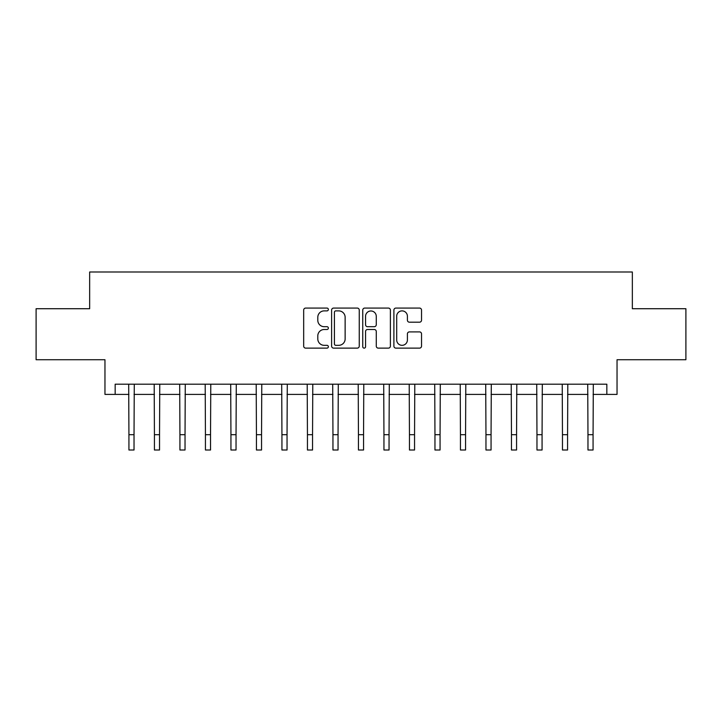 <?xml version="1.0" encoding="UTF-8"?>
<svg xmlns="http://www.w3.org/2000/svg" width="722" height="722" viewBox="0 0 722 722"><rect width="100%" height="100%" fill="white"/><g stroke="black" fill="none" stroke-linecap="round" stroke-linejoin="round"><path stroke-width="1.08" d="M328.357 309.476A1.399 1.399 0 0 0 326.958 308.077L305.677 308.077A2.004 2.004 0 0 0 303.673 310.081L303.673 346.127A2.004 2.004 0 0 0 305.677 348.13L326.958 348.13A1.399 1.399 0 0 0 328.357 346.722A1.399 1.399 0 0 0 326.958 345.324L324.205 345.324A6.408 6.408 0 0 1 317.797 338.916L317.797 335.91A6.408 6.408 0 0 1 324.205 329.503L326.958 329.503A1.399 1.399 0 0 0 328.357 328.104A1.399 1.399 0 0 0 326.958 326.696L324.205 326.696A6.408 6.408 0 0 1 317.797 320.288L317.797 317.292A6.408 6.408 0 0 1 324.205 310.884L326.958 310.884A1.399 1.399 0 0 0 328.357 309.476M419.527 322.192A2.004 2.004 0 0 0 421.531 320.189L421.531 310.081A2.004 2.004 0 0 0 419.527 308.077L395.891 308.077A2.004 2.004 0 0 0 393.896 310.081L393.896 346.127A2.004 2.004 0 0 0 395.891 348.13L419.527 348.13A2.004 2.004 0 0 0 421.531 346.127L421.531 333.907A2.004 2.004 0 0 0 419.527 331.903L409.41 331.903A2.004 2.004 0 0 0 407.407 333.907L407.407 339.972A5.361 5.361 0 0 1 402.055 345.324A5.361 5.361 0 0 1 396.694 339.972L396.694 316.236A5.361 5.361 0 0 1 402.055 310.884A5.361 5.361 0 0 1 407.407 316.236L407.407 320.189A2.004 2.004 0 0 0 409.41 322.192L419.527 322.192M115.159 394.411L115.159 384.203L606.841 384.203L606.841 394.411L617.039 394.411L617.039 359.727L685.9 359.727L685.9 308.718L632.346 308.718L632.346 271.995L89.654 271.995L89.654 308.718L36.1 308.718L36.1 359.727L104.961 359.727L104.961 394.411L128.931 394.411M359.249 310.081A2.004 2.004 0 0 0 357.246 308.077L333.618 308.077A2.004 2.004 0 0 0 331.615 310.081L331.615 346.127A2.004 2.004 0 0 0 333.618 348.13L357.246 348.13A2.004 2.004 0 0 0 359.249 346.127L359.249 310.081M364.754 308.077L388.382 308.077A2.004 2.004 0 0 1 390.385 310.081L390.385 346.127A2.004 2.004 0 0 1 388.382 348.13L378.274 348.13A2.004 2.004 0 0 1 376.27 346.127L376.27 331.506A2.004 2.004 0 0 0 374.267 329.503L367.561 329.503A2.004 2.004 0 0 0 365.558 331.506L365.558 346.722A1.399 1.399 0 0 1 364.15 348.13A1.399 1.399 0 0 1 362.751 346.722L362.751 310.081A2.004 2.004 0 0 1 364.754 308.077M134.03 394.411L154.427 394.411M159.535 394.411L179.931 394.411M185.031 394.411L205.436 394.411M210.535 394.411L230.941 394.411M236.04 394.411L256.436 394.411M261.545 394.411L281.941 394.411M287.04 394.411L307.446 394.411M312.545 394.411L332.95 394.411M338.049 394.411L358.446 394.411M363.554 394.411L383.951 394.411M389.05 394.411L409.455 394.411M414.554 394.411L434.96 394.411M440.059 394.411L460.455 394.411M465.564 394.411L485.96 394.411M491.059 394.411L511.465 394.411M516.564 394.411L536.969 394.411M542.069 394.411L562.465 394.411M567.573 394.411L587.97 394.411M593.069 394.411L606.841 394.411M335.82 310.884A1.399 1.399 0 0 0 334.412 312.283L334.412 343.925A1.399 1.399 0 0 0 335.82 345.324L338.717 345.324A6.408 6.408 0 0 0 345.134 338.916L345.134 317.292A6.408 6.408 0 0 0 338.717 310.884L335.82 310.884M376.27 316.335A5.361 5.361 0 0 0 370.909 310.983A5.361 5.361 0 0 0 365.558 316.335L365.558 324.701A2.004 2.004 0 0 0 367.561 326.696L374.267 326.696A2.004 2.004 0 0 0 376.27 324.701L376.27 316.335M128.687 384.203L128.931 434.698L134.03 434.698L134.274 384.203M128.931 434.698L128.931 450.005L134.03 450.005L134.03 434.698M154.192 384.203L154.427 434.698L159.535 434.698L159.77 384.203M154.427 434.698L154.427 450.005L159.535 450.005L159.535 434.698M179.688 384.203L179.931 434.698L185.031 434.698L185.274 384.203M179.931 434.698L179.931 450.005L185.031 450.005L185.031 434.698M205.192 384.203L205.436 434.698L210.535 434.698L210.779 384.203M205.436 434.698L205.436 450.005L210.535 450.005L210.535 434.698M230.697 384.203L230.941 434.698L236.04 434.698L236.284 384.203M230.941 434.698L230.941 450.005L236.04 450.005L236.04 434.698M256.202 384.203L256.436 434.698L261.545 434.698L261.779 384.203M256.436 434.698L256.436 450.005L261.545 450.005L261.545 434.698M281.697 384.203L281.941 434.698L287.04 434.698L287.284 384.203M281.941 434.698L281.941 450.005L287.04 450.005L287.04 434.698M307.202 384.203L307.446 434.698L312.545 434.698L312.788 384.203M307.446 434.698L307.446 450.005L312.545 450.005L312.545 434.698M332.707 384.203L332.95 434.698L338.049 434.698L338.293 384.203M332.95 434.698L332.95 450.005L338.049 450.005L338.049 434.698M358.211 384.203L358.446 434.698L363.554 434.698L363.789 384.203M358.446 434.698L358.446 450.005L363.554 450.005L363.554 434.698M383.707 384.203L383.951 434.698L389.05 434.698L389.293 384.203M383.951 434.698L383.951 450.005L389.05 450.005L389.05 434.698M409.212 384.203L409.455 434.698L414.554 434.698L414.798 384.203M409.455 434.698L409.455 450.005L414.554 450.005L414.554 434.698M434.716 384.203L434.96 434.698L440.059 434.698L440.303 384.203M434.96 434.698L434.96 450.005L440.059 450.005L440.059 434.698M460.221 384.203L460.455 434.698L465.564 434.698L465.798 384.203M460.455 434.698L460.455 450.005L465.564 450.005L465.564 434.698M485.716 384.203L485.96 434.698L491.059 434.698L491.303 384.203M485.96 434.698L485.96 450.005L491.059 450.005L491.059 434.698M511.221 384.203L511.465 434.698L516.564 434.698L516.808 384.203M511.465 434.698L511.465 450.005L516.564 450.005L516.564 434.698M536.726 384.203L536.969 434.698L542.069 434.698L542.312 384.203M536.969 434.698L536.969 450.005L542.069 450.005L542.069 434.698M562.23 384.203L562.465 434.698L567.573 434.698L567.808 384.203M562.465 434.698L562.465 450.005L567.573 450.005L567.573 434.698M587.726 384.203L587.97 434.698L593.069 434.698L593.313 384.203M587.97 434.698L587.97 450.005L593.069 450.005L593.069 434.698"/></g></svg>
